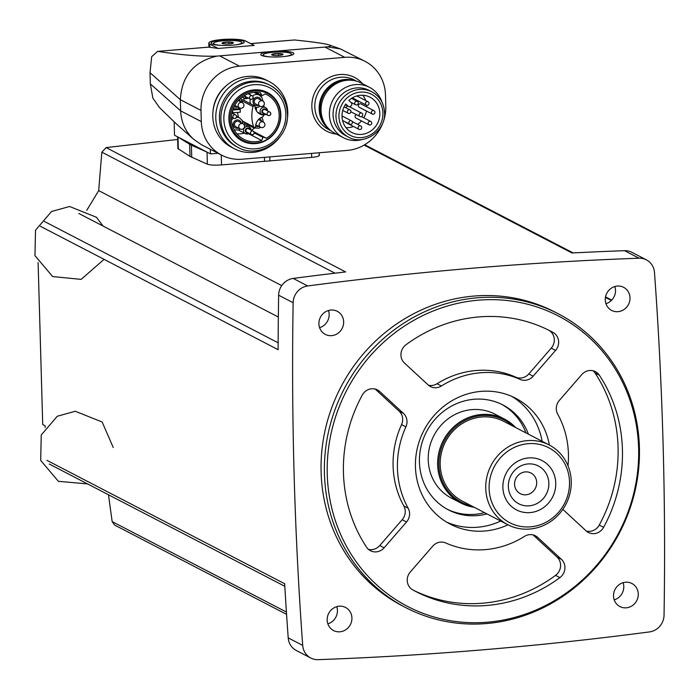 <?xml version="1.0" encoding="UTF-8"?>
<svg xmlns="http://www.w3.org/2000/svg" width="699" height="699" viewBox="0 0 699 699"><rect width="100%" height="100%" fill="white"/><g stroke="black" fill="none" stroke-linecap="round" stroke-linejoin="round"><path stroke-width="1.05" d="M38.104 262.544L42.718 424.546L45.103 425.778A3785.627 3552.781 117.4 0 0 45.19 427.482M46.964 460.361L284.659 583.735A3785.627 3552.781 117.4 0 0 288.206 637.872A16.549 15.535 117.4 0 0 296.297 650.498L310.793 658.021A16.549 15.535 117.4 0 0 318.141 659.664A3785.627 3552.781 117.4 0 0 649.476 631.922A16.549 15.535 117.4 0 0 664.05 615.146A3785.627 3552.781 117.4 0 0 654.482 272.47A16.549 15.535 117.4 0 0 646.392 259.845A16.549 15.535 117.4 0 0 639.035 258.211A3785.627 3552.781 117.4 0 0 307.709 285.952A16.549 15.535 117.4 0 0 293.134 302.728A3785.627 3552.781 117.4 0 0 302.702 645.395A16.549 15.535 117.4 0 0 310.793 658.021M177.66 139.451L106.117 147.585L345.664 271.928A3785.627 3552.781 117.4 0 0 293.213 278.429A16.549 15.535 117.4 0 0 278.639 295.205A3785.627 3552.781 117.4 0 0 278.123 349.683L40.428 226.31M108.485 494.77A1986.06 557.61 -99.9 0 0 112.172 521.603L114.54 525.019L286.573 614.351M318.927 154.846C320.133 155.956 317.713 156.794 311.658 157.38L221.522 164.92C214.942 165.401 210.216 165.156 207.358 164.186L190.006 156.401L177.922 148.581M646.392 259.845L631.896 252.322A16.549 15.535 117.4 0 0 624.548 250.688A3785.627 3552.781 117.4 0 0 571.974 252.977L364.109 145.086M106.117 147.585L101.853 152.172A1986.06 618.458 -89.6 0 0 98.708 190.617L281.723 285.611M86.746 210.347L98.708 190.617M218.001 153.264L210.469 153.902L174.523 135.239L174.147 121.914M243.794 124.413A3.906 3.661 117.4 0 1 244.711 124.571L244.65 122.508M238.656 108.581L240.255 109.411L232.715 110.04M233.274 112.792L240.334 112.198A35.466 33.29 117.4 0 1 240.255 109.411M241.251 97.685L241.286 98.856M244.03 100.411L243.968 98.07M256.437 110.853L256.647 110.835A3.906 3.661 117.4 0 1 256.568 108.039L255.616 107.55M256.568 108.039L255.292 108.144M255.79 124.728A2.953 2.77 -62.6 0 0 256.28 125.06L260.596 127.297A2.953 2.953 0 0 0 263.96 122.508A2.953 2.953 0 0 0 263.313 122.054A2.953 2.77 -62.6 0 0 259.146 124.911A2.953 2.77 -62.6 0 0 260.596 127.297L258.91 128.232L253.868 127.934L247.49 124.632A6.623 6.212 -62.6 0 1 245.506 122.945M236.9 133.789A25.112 23.565 117.4 0 0 244.458 133.177M251.404 130.259A25.112 23.565 117.4 0 0 254.349 128.162M261.959 117.834A25.112 23.565 117.4 0 0 262.265 117.065M263.951 106.772A25.112 23.565 117.4 0 0 263.838 105.234M263.095 101.224A25.112 23.565 117.4 0 0 262.675 99.835M261.47 96.899A25.112 23.565 117.4 0 0 260.203 94.653M249.194 133.369A3.906 3.661 -62.6 0 1 245.428 133.684L238.761 130.224A3.906 3.661 -62.6 0 1 238.385 129.997M237.59 112.425A35.466 33.29 117.4 0 0 238.516 117.327M208.949 47.086L157.581 51.385L151.683 56.654L150.023 72.705L150.337 83.871L152.845 98.113L159.573 107.663L175.921 123.505L193.693 139.328L201.461 144.684L221.74 155.204A41.617 39.057 117.4 0 0 242.055 159.223L347.342 150.407A41.617 39.057 117.4 0 0 385.796 106.143L385.481 94.968A41.617 39.057 117.4 0 0 365.061 61.346A41.617 39.057 117.4 0 0 344.747 57.335L239.451 66.152A41.617 39.057 117.4 0 0 200.997 110.416L201.312 121.582A41.617 39.057 117.4 0 0 221.74 155.204M250.644 43.591L294.436 39.974C313.571 41.94 325.192 43.618 329.29 44.998C331.492 45.785 330.854 46.405 327.385 46.859L216.961 56.103C202.09 56.715 182.439 55.151 158 51.394M218.202 48.449L209.717 44.046A18.917 3.329 -1.6 0 1 208.809 43.067A18.917 3.329 -1.6 0 1 224.737 39.336A18.917 3.329 -1.6 0 1 245.716 41.031L254.2 45.435L218.202 48.449L208.922 47.13M216.961 56.103C193.972 61.416 181.766 75.938 180.342 99.695L180.657 110.861C181.163 122.299 185.506 131.788 193.693 139.328M365.061 61.346L340.273 48.869L327.385 46.859M268.652 51.822A16.549 2.91 -1.6 0 0 261.05 55.046A16.549 2.91 -1.6 0 0 277.398 56.977A16.549 2.91 -1.6 0 0 293.606 54.138A16.549 2.91 -1.6 0 0 276.122 51.202M226.188 85.767A34.933 32.783 117.4 0 0 213.02 111.141M210.338 149.289L210.469 153.902M222.64 39.913A16.549 2.91 178.4 0 1 244.012 42.604A16.549 2.91 178.4 0 1 227.795 45.452A16.549 2.91 178.4 0 1 211.448 43.513A16.549 2.91 178.4 0 1 222.64 39.913M270.496 56.907A14.19 2.49 178.4 0 1 263.147 54.933A14.19 2.49 178.4 0 1 272.977 52.276A14.19 2.49 178.4 0 1 291.509 54.138A14.19 2.49 178.4 0 1 284.283 56.523M275.589 53.631A5.671 0.996 178.4 0 1 281.339 53.718A5.671 0.996 178.4 0 1 282.728 54.688A5.671 0.996 178.4 0 1 276.131 55.544A5.671 0.996 178.4 0 1 271.946 54.994A5.671 0.996 178.4 0 1 275.589 53.631M282.527 54.225L278.482 53.683L273.283 54.12L273.318 55.352M220.893 45.383A14.19 2.49 178.4 0 1 213.544 43.408A14.19 2.49 178.4 0 1 223.383 40.752A14.19 2.49 178.4 0 1 241.906 42.613A14.19 2.49 178.4 0 1 234.689 44.989M225.987 42.106A5.671 0.996 178.4 0 1 231.736 42.193A5.671 0.996 178.4 0 1 233.134 43.163A5.671 0.996 178.4 0 1 226.537 44.02A5.671 0.996 178.4 0 1 222.343 43.469A5.671 0.996 178.4 0 1 225.987 42.106M232.924 42.691L228.879 42.158L223.689 42.595L223.715 43.819M278.534 55.474L278.482 53.683M228.931 43.95L228.879 42.158M355.704 80.927A27.899 26.186 117.4 0 0 322.475 94.889A27.899 26.186 117.4 0 0 330.173 130.101M382.021 102.22A28.371 26.632 117.4 0 0 369.491 87.331L361.13 82.989A28.371 26.632 117.4 0 0 324.423 95.903A28.371 26.632 117.4 0 0 334.987 133.352L343.349 137.694A28.371 26.632 117.4 0 0 362.746 139.372M369.491 87.331A28.371 26.632 117.4 0 0 332.785 100.245A28.371 26.632 117.4 0 0 343.349 137.694M384.45 112.452A25.47 23.906 117.4 0 0 371.947 91.866L369.046 90.363A25.47 23.906 117.4 0 0 336.097 101.958A25.47 23.906 117.4 0 0 345.577 135.58L348.478 137.091C363.996 146.1 385.918 131.124 384.564 112.574C384.013 103.207 379.802 96.305 371.947 91.866A25.47 23.906 117.4 0 0 338.989 103.469A25.47 23.906 117.4 0 0 348.478 137.091M348.827 100.464A19.86 18.637 -62.6 0 1 370.086 97.222A19.86 18.637 -62.6 0 1 377.477 123.443A19.86 18.637 -62.6 0 1 351.78 132.487A19.86 18.637 -62.6 0 1 345.734 104.02L348.093 106.196A2.132 2.001 117.4 0 0 350.959 105.96L351.265 105.601A2.132 2.001 117.4 0 0 351.186 102.639L348.827 100.464M346.005 127.672A19.86 18.637 117.4 0 0 353.484 126.484M357.6 124.361A19.86 18.637 117.4 0 0 361.514 120.927M363.777 117.843A19.86 18.637 117.4 0 0 366.416 111.01M366.8 106.938A19.86 18.637 117.4 0 0 366.722 105.287M365.699 100.551A19.86 18.637 117.4 0 0 362.825 95.265M374.061 110.713L361.016 103.941A1.887 1.774 117.4 0 0 358.57 104.806A1.887 1.774 117.4 0 0 359.277 107.296L372.322 114.068A1.887 1.774 -62.6 0 1 372.252 110.853A1.887 1.774 -62.6 0 1 374.987 112.242A1.887 1.774 -62.6 0 1 372.322 114.068M356.403 114.636A1.887 1.774 117.4 0 0 356.018 118.079L369.063 124.85A1.887 1.774 117.4 0 0 371.737 123.024A1.887 1.774 117.4 0 0 368.364 122.351A1.887 1.774 117.4 0 0 369.063 124.85M352.611 97.72A1.887 1.774 117.4 0 0 353.301 98.376L366.346 105.147A1.887 1.774 117.4 0 0 369.02 103.321A1.887 1.774 117.4 0 0 365.638 102.648A1.887 1.774 117.4 0 0 366.346 105.147M347.98 106.213A1.887 1.774 117.4 0 0 346.11 107.899M362.737 114.706A1.887 1.774 117.4 0 0 359.356 114.033A1.887 1.774 117.4 0 0 361.872 116.401A1.887 1.774 117.4 0 0 362.737 114.706M345.271 121.879A1.887 1.774 117.4 0 0 345.988 122.596L359.033 129.367A1.887 1.774 117.4 0 0 361.706 127.541A1.887 1.774 117.4 0 0 358.325 126.868A1.887 1.774 117.4 0 0 359.033 129.367M358.307 102.963A1.887 1.774 117.4 0 0 354.935 102.299A1.887 1.774 117.4 0 0 357.451 104.658A1.887 1.774 117.4 0 0 358.307 102.963M352.445 122.386A1.887 1.774 117.4 0 0 349.072 121.722A1.887 1.774 117.4 0 0 351.588 124.081A1.887 1.774 117.4 0 0 352.445 122.386M350.933 111.456A1.887 1.774 117.4 0 0 347.56 110.791A1.887 1.774 117.4 0 0 350.077 113.151A1.887 1.774 117.4 0 0 350.933 111.456M286.031 124.859A37.833 35.509 117.4 0 0 287.778 112.146A37.833 35.509 117.4 0 0 269.211 81.582L266.205 80.018A37.833 35.509 117.4 0 0 217.267 97.24A37.833 35.509 117.4 0 0 231.352 147.174L234.357 148.738A37.833 35.509 117.4 0 0 279.425 137.581M269.211 81.582A37.833 35.509 117.4 0 0 220.272 98.804A37.833 35.509 117.4 0 0 234.357 148.738M287.359 113.588A34.933 32.783 117.4 0 0 270.216 85.365L268.766 84.614A34.933 32.783 117.4 0 0 223.575 100.516A34.933 32.783 117.4 0 0 236.585 146.624L238.027 147.375C259.268 159.722 289.334 139.162 287.472 113.71C286.721 100.883 280.963 91.429 270.216 85.365A34.933 32.783 117.4 0 0 225.026 101.268A34.933 32.783 117.4 0 0 238.027 147.375M280.823 114.575A27.305 25.618 117.4 0 0 241.207 94.566A27.305 25.618 117.4 0 0 242.509 141.102A27.305 25.618 117.4 0 0 280.823 114.575M280.482 114.863A26.483 24.858 117.4 0 0 242.055 95.457A26.483 24.858 117.4 0 0 243.313 140.595A26.483 24.858 117.4 0 0 280.482 114.863M265.192 93.911A25.112 23.565 -62.6 0 1 266.852 94.688A25.112 23.565 -62.6 0 1 279.181 115.929A25.112 23.565 -62.6 0 1 266.433 138.271L263.523 137.126A0.472 0.446 117.4 0 0 262.929 137.397L261.671 140.49A25.112 23.565 117.4 0 1 243.715 139.258A25.112 23.565 117.4 0 1 232.907 109.481A25.112 23.565 117.4 0 1 260.334 92.504L261.758 95.361A0.472 0.446 117.4 0 0 262.361 95.536L265.192 93.911M248.678 133.745L261.671 140.49M253.816 131.727L266.433 138.271M254.515 105.846A1.075 1.014 117.4 0 0 253.029 106.58A35.466 33.29 117.4 0 0 253.588 126.825A1.075 1.014 117.4 0 0 255.589 126.423A9.935 9.323 117.4 0 1 262.597 116.943A1.066 0.996 117.4 0 0 262.536 114.907A9.935 9.323 117.4 0 1 259.871 114.033A9.935 9.323 117.4 0 1 255.03 106.65A1.075 1.014 117.4 0 0 254.515 105.846L242.92 99.826A1.075 1.014 117.4 0 0 241.863 99.922M260.002 106.239A2.953 2.953 0 0 0 263.374 101.442A2.953 2.953 0 0 0 262.728 100.997A2.953 2.77 -62.6 0 0 258.551 103.854A2.953 2.77 -62.6 0 0 260.002 106.239L255.694 104.002A2.953 2.77 -62.6 0 1 255.589 98.97A2.953 2.77 -62.6 0 1 258.412 98.751L262.728 100.997A2.953 2.77 -62.6 0 1 263.296 101.39M239.643 107.943A2.953 2.953 0 0 0 243.007 103.155A2.953 2.953 0 0 0 242.361 102.701A2.953 2.77 -62.6 0 0 238.193 105.558A2.953 2.77 -62.6 0 0 239.643 107.943L235.327 105.706A2.953 2.77 -62.6 0 1 234.785 105.331M234.314 129.997L238.542 129.944L240.246 129.009A2.953 2.953 0 0 0 243.593 124.212A2.953 2.953 0 0 0 242.955 123.758A2.953 2.77 -62.6 0 0 238.778 126.615A2.953 2.77 -62.6 0 0 240.229 129.009L235.921 126.764A2.953 2.77 -62.6 0 1 235.816 121.731A2.953 2.77 -62.6 0 1 238.639 121.521L242.955 123.758A2.953 2.77 -62.6 0 1 243.523 124.16M258.447 119.608A2.953 2.77 -62.6 0 1 259.006 119.817L263.313 122.054A2.953 2.77 -62.6 0 1 263.881 122.456M262.466 111.482A1.887 1.774 -62.6 0 1 265.139 109.647L269.77 112.058A1.887 1.774 -62.6 0 1 269.84 115.283A1.887 1.774 -62.6 0 1 267.105 113.885A1.887 1.774 -62.6 0 1 269.77 112.058A1.887 1.887 0 0 1 270.793 113.684A1.887 1.887 0 0 1 268.032 115.414L263.392 113.011A1.887 1.774 -62.6 0 1 262.466 111.482M248.162 93.718L252.182 95.807A1.887 1.887 0 0 1 253.204 97.432A1.887 1.887 0 0 1 250.443 99.162A1.887 1.774 -62.6 0 1 250.373 95.946A1.887 1.774 -62.6 0 1 253.108 97.336A1.887 1.774 -62.6 0 1 250.443 99.162L245.803 96.759A1.887 1.774 -62.6 0 1 244.877 95.247M245.865 130.599A1.887 1.774 -62.6 0 1 248.529 128.765L253.169 131.176A1.887 1.774 -62.6 0 1 253.239 134.391A1.887 1.774 -62.6 0 1 250.495 133.002A1.887 1.774 -62.6 0 1 253.169 131.176A1.887 1.887 0 0 1 254.191 132.801A1.887 1.887 0 0 1 251.43 134.531L246.791 132.12A1.887 1.774 -62.6 0 1 245.865 130.599M178.062 137.083L189.665 144.282A60.769 10.677 -1.6 0 0 191.395 145.182L206.93 152.059M327.848 623.823A13.001 12.206 117.4 0 0 337.434 610.445A13.001 12.206 117.4 0 0 336.761 606.662M614.203 599.838A13.001 12.206 117.4 0 0 623.788 586.461A13.001 12.206 117.4 0 0 623.115 582.686M605.928 303.689A13.001 12.206 117.4 0 0 615.513 290.312A13.001 12.206 117.4 0 0 614.84 286.529M319.574 327.665A13.001 12.206 117.4 0 0 329.159 314.288A13.001 12.206 117.4 0 0 328.486 310.505M630.009 297.835A13.001 12.206 117.4 0 0 623.622 287.324A13.001 12.206 117.4 0 0 606.802 293.248A13.001 12.206 117.4 0 0 611.642 310.408A13.001 12.206 117.4 0 0 624.076 309.474A13.001 12.206 117.4 0 0 630.009 297.835M638.274 593.984A13.001 12.206 117.4 0 0 631.896 583.482A13.001 12.206 117.4 0 0 615.068 589.406A13.001 12.206 117.4 0 0 619.917 606.566A13.001 12.206 117.4 0 0 632.342 605.631A13.001 12.206 117.4 0 0 638.274 593.984M343.655 321.811A13.001 12.206 117.4 0 0 337.267 311.3A13.001 12.206 117.4 0 0 320.448 317.224A13.001 12.206 117.4 0 0 325.288 334.384A13.001 12.206 117.4 0 0 337.722 333.449A13.001 12.206 117.4 0 0 343.655 321.811M351.92 617.96A13.001 12.206 117.4 0 0 345.542 607.457A13.001 12.206 117.4 0 0 328.713 613.381A13.001 12.206 117.4 0 0 333.563 630.542A13.001 12.206 117.4 0 0 345.988 629.607A13.001 12.206 117.4 0 0 351.92 617.96M558.186 313.764L554.84 312.025A165.514 155.335 117.4 0 0 396.613 323.987A165.514 155.335 117.4 0 0 321.103 472.122A165.514 155.335 117.4 0 0 402.336 605.841L405.682 607.58A165.514 155.335 -62.6 0 1 324.45 473.852A165.514 155.335 -62.6 0 1 399.959 325.725A165.514 155.335 -62.6 0 1 558.186 313.764A165.514 155.335 -62.6 0 1 619.803 532.227A165.514 155.335 -62.6 0 1 405.682 607.58M327.254 474.228A163.627 153.562 -62.6 0 1 556.885 315.232A163.627 153.562 -62.6 0 1 564.678 594.115A163.627 153.562 -62.6 0 1 327.254 474.228M405.901 426.853A11.822 11.097 117.4 0 0 403.489 413.441L379.74 391.501A11.822 11.097 117.4 0 0 377.46 389.902A11.822 11.097 117.4 0 0 362.283 395.057A146.598 137.581 117.4 0 0 366.538 547.168A11.822 11.097 117.4 0 0 370.479 550.733A11.822 11.097 117.4 0 0 384.109 547.798L406.521 521.987A11.822 11.097 117.4 0 0 408.172 508.243A89.856 84.326 117.4 0 1 405.901 426.853L401.558 424.599A11.822 11.097 117.4 0 0 399.146 411.187L375.389 389.247A11.822 11.097 117.4 0 0 375.153 389.028M368.434 549.344A11.822 11.097 117.4 0 0 379.758 545.543L402.178 519.733A11.822 11.097 117.4 0 0 403.83 505.98A89.856 84.326 117.4 0 1 401.558 424.599M413.24 590.157A146.598 137.581 117.4 0 0 555.556 575.364A11.822 11.097 117.4 0 0 557.068 557.077L533.32 535.137A11.822 11.097 117.4 0 0 533.084 534.927M520.091 379.4A11.822 11.097 117.4 0 0 533.171 376.193L555.583 350.391A11.822 11.097 117.4 0 0 553.058 332.444A146.598 137.581 117.4 0 0 550.48 331.073A146.598 137.581 117.4 0 0 405.979 344.764A11.822 11.097 117.4 0 0 404.459 363.043L428.207 384.983A11.822 11.097 117.4 0 0 430.488 386.582A11.822 11.097 117.4 0 0 441.401 385.988A89.856 84.326 117.4 0 1 520.091 379.4L515.748 377.145A11.822 11.097 117.4 0 0 528.82 373.939L551.231 348.137A11.822 11.097 117.4 0 0 548.706 330.19A146.598 137.581 117.4 0 0 548.296 329.963M428.443 385.201A11.822 11.097 117.4 0 0 437.05 383.734A89.856 84.326 117.4 0 1 515.748 377.145M586.374 531.091A11.822 11.097 117.4 0 0 599.244 525.063A146.598 137.581 117.4 0 0 594.998 372.951A11.822 11.097 117.4 0 0 593.093 370.785M410.296 571.992A11.822 11.097 117.4 0 0 412.821 589.93A146.598 137.581 117.4 0 0 415.398 591.31A146.598 137.581 117.4 0 0 559.899 577.619A11.822 11.097 117.4 0 0 561.419 559.34L537.671 537.4A11.822 11.097 117.4 0 0 535.39 535.792A11.822 11.097 117.4 0 0 524.477 536.395A89.856 84.326 117.4 0 1 445.787 542.983A11.822 11.097 117.4 0 0 432.707 546.181L410.296 571.992M562.852 509.37L586.138 530.882A11.822 11.097 117.4 0 0 588.418 532.481A11.822 11.097 117.4 0 0 603.595 527.326A146.598 137.581 117.4 0 0 599.34 375.214A11.822 11.097 117.4 0 0 595.399 371.65A11.822 11.097 117.4 0 0 581.769 374.585L559.357 400.387A11.822 11.097 117.4 0 0 557.706 414.14A89.856 84.326 117.4 0 1 568.007 465.77M507.972 524.8A70.94 66.571 -62.6 0 1 450.261 524.154A70.94 66.571 -62.6 0 1 415.442 466.845A70.94 66.571 -62.6 0 1 447.806 403.358A70.94 66.571 -62.6 0 1 515.617 398.229A70.94 66.571 -62.6 0 1 549.362 445.053M511.93 396.473A70.94 66.571 -62.6 0 1 542.118 441.287M500.72 521.035A70.94 66.571 -62.6 0 1 446.696 522.153M487.002 513.914A59.109 55.474 -62.6 0 1 448.461 509.894A59.109 55.474 -62.6 0 1 419.444 462.135A59.109 55.474 -62.6 0 1 446.416 409.238A59.109 55.474 -62.6 0 1 502.922 404.966A59.109 55.474 -62.6 0 1 528.392 434.166M501.681 404.337A59.109 55.474 -62.6 0 1 525.928 432.891M484.538 512.638A59.109 55.474 -62.6 0 1 447.238 509.239M474.254 507.299A47.287 44.378 -62.6 0 1 460.859 503.018L451.44 498.125A47.287 44.378 -62.6 0 1 428.234 459.916A47.287 44.378 -62.6 0 1 449.806 417.591A47.287 44.378 -62.6 0 1 495.014 414.175L504.433 419.068A47.287 44.378 -62.6 0 1 515.644 427.552M514.569 484.276A11.63 10.913 -62.6 0 1 519.873 473.87A11.63 10.913 -62.6 0 1 530.987 473.031A11.63 10.913 -62.6 0 1 535.32 488.383A11.63 10.913 -62.6 0 1 520.274 493.669A11.63 10.913 -62.6 0 1 514.569 484.276M508.348 486.583A21.285 19.974 -62.6 0 1 538.213 465.901A21.285 19.974 -62.6 0 1 539.226 502.179A21.285 19.974 -62.6 0 1 508.348 486.583M502.887 487.474A27.777 26.073 -62.6 0 1 541.874 460.484A27.777 26.073 -62.6 0 1 543.193 507.832A27.777 26.073 -62.6 0 1 502.887 487.474M489.117 488.627A42.255 39.651 -62.6 0 1 548.409 447.57A42.255 39.651 -62.6 0 1 550.428 519.584A42.255 39.651 -62.6 0 1 489.117 488.627M485.753 488.418A44.928 42.167 -62.6 0 1 506.242 448.208A44.928 42.167 -62.6 0 1 549.196 444.966A44.928 42.167 -62.6 0 1 565.919 504.259A44.928 42.167 -62.6 0 1 507.797 524.713A44.928 42.167 -62.6 0 1 485.753 488.418M507.797 524.713L462.24 501.069A44.928 42.167 -62.6 0 1 440.195 464.774A44.928 42.167 -62.6 0 1 460.685 424.564A44.928 42.167 -62.6 0 1 503.638 421.314L549.196 444.966M471.72 505.989A46.344 43.495 -62.6 0 1 438.841 464.887A46.344 43.495 -62.6 0 1 464.818 420.501A46.344 43.495 -62.6 0 1 513.118 426.233M460.859 503.018A47.287 44.378 -62.6 0 1 437.653 464.809A47.287 44.378 -62.6 0 1 459.226 422.484A47.287 44.378 -62.6 0 1 504.433 419.068M44.413 221.478L278.141 342.798M302.702 645.395L288.206 637.872M293.134 302.728L278.639 295.205M112.172 521.603L286.424 612.044M605.43 297.363L611.398 300.456M307.709 285.952L293.213 278.429M639.035 258.211L624.548 250.688M101.853 152.172L334.987 273.187M78.847 213.483L278.342 317.031M294.436 39.974L250.723 43.635M200.997 110.416L180.342 99.695L150.023 72.705M201.312 121.582L180.657 110.861L150.337 83.871M219.739 55.92L239.451 66.152M325.035 47.104L344.747 57.335M362.493 83.697A30.267 28.406 117.4 0 0 315.432 91.237A30.267 28.406 117.4 0 0 336.341 134.059M209.717 44.046L209.814 47.392M356.612 81.171L354.218 79.931A27.899 26.186 117.4 0 0 318.124 92.635A27.899 26.186 117.4 0 0 328.513 129.464L330.907 130.704M345.524 80.455A26.894 25.234 117.4 0 0 323.314 95.326A26.894 25.234 117.4 0 0 323.934 122.054M382.921 113.011A23.111 21.686 117.4 0 0 349.395 96.078A23.111 21.686 117.4 0 0 350.487 135.466A23.111 21.686 117.4 0 0 382.921 113.011M345.271 104.736L348.093 106.196M285.839 114.155A32.565 30.564 117.4 0 0 238.577 90.293A32.565 30.564 117.4 0 0 240.133 145.803A32.565 30.564 117.4 0 0 285.839 114.155M255.651 92.198L261.758 95.361M254.191 132.862L262.929 137.397M254.087 132.225L263.523 137.126M253.588 126.825L242.483 121.067M253.029 106.58L242.203 100.962M262.536 114.907L257.616 112.356M258.246 105.322A4.255 3.993 -62.6 0 1 253.003 101.722A4.255 3.993 -62.6 0 1 260.963 100.079M250.487 103.758A6.623 6.212 -62.6 0 1 250.391 99.136M252.505 96.016A6.623 6.212 -62.6 0 1 259.381 95.125L261.976 97.685L262.745 100.997M240.709 98.131L242.378 102.709A2.953 2.77 -62.6 0 1 242.937 103.103M239.128 99.599A4.255 3.993 -62.6 0 1 240.605 101.783M237.878 107.034A4.255 3.993 -62.6 0 1 234.165 106.501M238.473 128.092A4.255 3.993 -62.6 0 1 233.23 124.483A4.255 3.993 -62.6 0 1 241.19 122.841M231.456 120.211A6.623 6.212 -62.6 0 1 233.606 118.157M236.48 117.24A6.623 6.212 -62.6 0 1 239.608 117.895L242.195 120.455L242.964 123.767M259.521 118.62A4.255 3.993 -62.6 0 1 261.557 121.137M258.831 126.388A4.255 3.993 -62.6 0 1 255.598 126.17M253.868 127.934A6.623 6.212 -62.6 0 1 251.885 126.257M265.803 114.26A3.906 3.661 -62.6 0 1 260.115 111.412A3.906 3.661 -62.6 0 1 265.629 107.637A3.906 3.661 -62.6 0 1 267.542 110.896M264.729 113.701A2.481 2.333 -62.6 0 1 261.907 111.525A2.481 2.333 -62.6 0 1 266.476 110.346M249.674 93.212A3.906 3.661 -62.6 0 1 249.954 94.645M248.206 98.009A3.906 3.661 -62.6 0 1 242.815 96.523M248.599 93.561A2.481 2.333 -62.6 0 1 248.879 94.094M247.14 97.449A2.481 2.333 -62.6 0 1 244.335 95.553M233.414 113.797L232.356 111.193A3.906 3.661 -62.6 0 1 233.344 113.762M236.507 116.453A1.887 1.774 -62.6 0 1 233.833 118.28A1.887 1.774 -62.6 0 1 233.772 115.055A1.887 1.774 -62.6 0 1 236.507 116.453M231.989 112.67A2.481 2.333 -62.6 0 1 232.278 113.212M249.263 133.413L245.428 133.684A3.906 3.661 -62.6 0 1 245.297 127.035A3.906 3.661 -62.6 0 1 250.941 130.014M248.128 132.819A2.481 2.333 -62.6 0 1 245.297 130.643A2.481 2.333 -62.6 0 1 249.875 129.464M190.006 156.401L189.665 144.282M178.324 149.114L177.992 137.039M191.736 157.301L191.395 145.182M207.358 164.186L207.026 152.111M221.522 164.92L221.242 154.951M264.528 161.417L264.414 157.354M269.91 160.962L269.797 156.899M311.658 157.38L311.553 153.404M384.109 547.798L379.758 545.543M406.521 521.987L402.178 519.733M408.172 508.243L403.83 505.98M403.489 413.441L399.146 411.187M379.74 391.501L375.389 389.247M559.899 577.619L555.556 575.364M561.419 559.34L557.068 557.077M537.671 537.4L533.32 535.137M441.401 385.988L437.05 383.734M533.171 376.193L528.82 373.939M555.583 350.391L551.231 348.137M553.058 332.444L548.706 330.19M603.595 527.326L599.244 525.063M599.34 375.214L594.998 372.951M49.279 464.04L284.808 586.286M605.517 296.883L611.739 300.107M364.703 144.737L573.128 252.916M208.809 43.067L208.922 47.113L157.581 51.385M340.273 48.869L329.29 44.998M263.147 54.933L263.173 55.964M291.509 54.138L291.535 55.169M213.544 43.408L213.579 44.439M241.906 42.613L241.941 43.644M361.427 116.619L370.811 121.495M356.848 95.955L368.085 101.792M350.915 111.788L360.064 116.532M349.325 106.702L361.802 113.177M352.235 121.574L360.78 126.012M350.793 102.281L355.642 104.798M351.51 98.384L357.381 101.442M342.562 120.473L349.78 124.221M342.029 115.938L351.518 120.866M342.763 110.425L348.268 113.282M344.091 106.86L350.007 109.926M345.236 104.789L348.504 106.484M255.484 92.207L261.942 95.553M254.069 127.393L242.632 121.46M262.824 115.003L257.512 112.242M260.019 106.248L258.315 107.174L255.152 107.497M259.381 95.125L253.982 92.32M242.361 102.701L238.219 100.551M239.652 107.952L237.957 108.878L233.186 108.721M239.608 117.895L236.577 116.322M261.548 117.362L262.562 118.751L263.331 122.063M267.612 110.931L267.289 109.428L265.629 107.637L262.824 106.187M265.865 114.295L262.029 114.566L257.468 112.198M248.276 98.043L244.44 98.314L242.046 97.074M249.709 93.194L250.024 94.68M231.413 117.021L233.833 118.28A1.887 1.887 0 0 0 236.594 116.55A1.887 1.887 0 0 0 235.58 114.924L231.911 113.02M251.011 130.049L250.688 128.546L249.019 126.755L244.702 124.518M319.338 155.361L319.268 152.758M177.913 148.581L177.581 136.829M103.033 226.039L96.453 217.267L69.55 206.493L51.569 211.491L35.518 230.207L34.95 255.642L52.67 276.568L81.136 279.373L104.099 259.355M113.229 447.482L102.176 422.021L75.274 411.257L57.292 416.246L41.241 434.97L40.673 460.405L58.393 481.323L87.558 483.909"/></g></svg>
